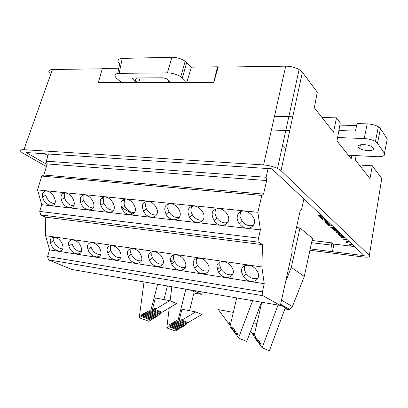 <?xml version="1.0" encoding="UTF-8"?>
<svg xmlns="http://www.w3.org/2000/svg" width="408" height="408" viewBox="0 0 408 408"><rect width="100%" height="100%" fill="white"/><g stroke="black" fill="none" stroke-linecap="round" stroke-linejoin="round"><path stroke-width="0.61" d="M384.428 153.337L377.492 143.203L380.445 128.556L387.263 139.062L384.428 153.337C385.417 155.678 382.99 156.799 377.14 156.708L348.366 155.198M356.607 125.593L339.89 125.083M338.885 130.529L355.455 131.096L357.025 123.583L367.236 123.874L364.206 138.567C368.623 138.822 372.361 139.786 375.426 141.459L377.492 143.203M380.445 128.556L378.4 126.761C375.36 125.047 371.642 124.088 367.236 123.874M364.206 138.567L337.6 137.511M285.84 148.517L282.596 145.136M373.371 147.992C375.957 151.205 364.436 151.521 359.698 148.425C353.2 144.784 365.849 142.979 371.933 146.778L373.371 147.992M349.498 241.816C347.917 241.796 347.371 242.051 347.845 242.587L346.198 242.393C345.484 241.572 346.402 241.21 348.957 241.312M336.641 229.724L332.908 229.321L332.097 228.567L335.835 228.97M340.287 233.157L336.595 232.749L335.804 232.009L339.507 232.422M338.477 231.453L334.764 231.045L333.958 230.301L337.681 230.709M296.473 227.562L299.987 227.95L291.292 267.429L285.62 281.693M284.866 308.907L287.62 309.386L289.476 309.269L292.414 306.505L304.281 276.44L312.487 238.415L299.987 227.95M44.778 153.77L47.95 155.657M122.65 200.012L123.981 200.802M333.28 244.025L354.552 246.57M271.84 168.82L303.904 198.966L301.619 209.289L300.242 210.538L291.73 248.982L292.22 251.828L280.367 305.454L71.93 269.494L48.552 259.881L47.593 256.586L262.39 291.863L262.966 295.734L48.552 259.881M325.875 219.606L325.089 219.524L320.989 215.679L317.898 215.373L322.779 219.764L327.277 220.922M327.94 221.544L326.538 221.396C325.12 221.294 324.595 221.473 324.962 221.932L327.512 224.308L329.786 224.548L327.104 222.039L328.634 222.197M332.77 226.083L328.996 225.685L328.16 224.91L331.944 225.308M335.213 228.383L331.464 227.98L330.643 227.215L334.402 227.618M340.889 233.723L339.543 233.575C338.171 233.458 337.651 233.611 337.977 234.029L340.308 236.196L343.959 236.609M343.199 235.895L342.343 235.799L340.808 234.355L341.664 234.452M345.296 237.864L341.654 237.451L340.889 236.742L344.541 237.155M347.529 239.965L343.913 239.552L343.159 238.853L346.785 239.266M352.43 244.576C350.865 244.545 350.314 244.795 350.778 245.32L349.141 245.126C348.447 244.321 349.37 243.974 351.905 244.081M142.994 210.084L145.008 210.074M285.697 66.178C290.629 66.213 295.101 67.335 299.115 69.528L302.394 72.247L281.03 170.677L277.506 168.417C273.263 166.489 268.622 165.327 263.583 164.929L285.697 66.178L218.137 67.142L213.848 82.263L121.543 82.431L116.698 78.412C113.567 75.409 114.393 73.721 119.172 73.348L167.448 72.869L171.895 57.253C176.735 57.329 181.162 58.65 185.166 61.21L186.716 62.49L182.34 78.05L186.798 82.309L191.393 67.172L186.716 62.49M321.973 117.489L336.478 117.851L333.54 132.218L314.333 107.758L317.286 92.167L302.394 72.247M271.402 129.994L289.716 130.652M351.813 155.377L351.181 158.809L336.983 140.872M309.932 250.262L362.564 256.918C368.144 257.494 370.403 257.02 369.337 255.49L381.766 178.444L372.305 165.786L369.985 178.627L355.373 160.018L356.108 155.601M121.543 82.431L98.272 82.477L99.634 78.071M310.223 248.911L332.438 251.7L333.882 244.555L331.964 242.867L331.495 245.106L311.559 242.704M331.495 245.106L332.438 251.7L364.247 255.689L271.876 168.82L26.26 152.546L47.042 164.541M121.462 207.504L133.069 214.205M263.583 164.929L23.878 149.675C19.783 149.603 19.339 150.685 22.537 152.924L46.41 166.622M101.48 198.176L103.249 199.191M281.03 170.677L369.337 255.49M102.25 68.794L52.443 69.503L23.878 149.675M50.628 74.108C47.716 71.354 48.322 69.819 52.443 69.503M372.305 165.786L359.295 165.011M312.033 240.496L331.964 242.867M336.478 117.851L340.282 122.941L336.972 140.939L351.181 158.809M274.472 116.306L292.735 116.759M182.34 78.05L180.769 76.811C176.73 74.312 172.288 73.001 167.448 72.869M138.302 82.401L135.318 81.355L132.804 79.223C132.049 78.469 132.284 78.05 133.503 77.969L163.246 77.795L166.474 78.734L169.121 81.095C169.759 81.763 169.58 82.181 168.591 82.345M117.718 73.45L119.722 63.735C116.627 60.634 117.468 58.854 122.247 58.405L171.895 57.253M98.394 82.477L102.342 68.468L118.794 68.228M191.393 67.172L217.53 66.79L218.071 67.366M217.53 66.79L213.705 82.263M244.433 211.094C237.701 210.161 234.733 218.198 239.532 223.88C246.962 233.978 260.36 224.874 251.812 215.21C249.706 212.818 247.248 211.451 244.433 211.094M194.305 205.999C187.96 206.688 186.4 210.492 189.623 217.413C195.845 227.649 209.243 220.784 201.929 210.829C199.833 208.014 197.294 206.407 194.305 205.999M218.856 208.493C211.997 209.314 210.401 213.353 214.078 220.606C220.906 230.78 234.289 222.763 226.353 212.945C224.247 210.355 221.748 208.871 218.856 208.493M126.251 199.079C121.324 199.41 119.835 202.47 121.778 208.259C126.097 218.489 139.613 215.45 134.237 205.255C132.253 201.679 129.591 199.619 126.251 199.079M170.728 203.597C164.878 204.163 163.343 207.723 166.122 214.292C171.722 224.563 185.156 218.917 178.475 208.845C176.404 205.79 173.818 204.046 170.728 203.597M148.058 201.292C142.683 201.736 141.168 205.051 143.519 211.242C148.486 221.513 161.966 217.148 155.927 206.989C153.893 203.684 151.271 201.781 148.058 201.292M105.259 196.942C100.761 197.176 99.292 199.981 100.847 205.351C104.519 215.475 118.05 213.807 113.342 203.623C111.43 199.777 108.732 197.549 105.259 196.942M85.032 194.886C80.942 195.039 79.499 197.584 80.702 202.521C83.722 212.486 97.226 212.191 93.192 202.088C91.372 197.967 88.653 195.565 85.032 194.886M65.535 192.902C61.827 192.984 60.41 195.274 61.297 199.777C63.673 209.518 77.112 210.584 73.746 200.624C72.037 196.243 69.299 193.667 65.535 192.902M257.871 212.282L37.526 189.904L41.738 204.678L260.416 229.893L257.871 212.282L261.824 195.417L41.733 176.078L37.526 189.904M46.726 190.99C43.37 191.015 41.993 193.061 42.595 197.13C44.36 206.581 57.676 208.962 54.953 199.216C53.377 194.596 50.638 191.852 46.726 190.99M241.628 272.141L243.438 276.445C250.012 286.503 264.027 279.796 256.362 269.979C251.206 262.574 239.991 264.358 241.628 272.141M193.417 264.858L194.687 268.148C200.165 278.174 213.96 273.416 207.432 263.512C202.842 255.653 191.5 256.882 193.417 264.858M217.046 268.428L218.581 272.233C224.604 282.285 238.501 276.527 231.407 266.664C226.527 259.029 215.266 260.559 217.046 268.428M127.73 254.934L128.28 256.601C132.1 266.399 145.656 264.828 140.852 254.969C137.226 246.437 125.404 246.539 127.73 254.934M170.687 261.421L171.702 264.185C176.628 274.166 190.342 270.438 184.391 260.523C180.101 252.43 168.637 253.327 170.687 261.421M148.808 258.116L149.578 260.34C153.954 270.244 167.591 267.582 162.211 257.678C158.248 249.359 146.615 249.88 148.808 258.116M107.411 251.864L107.758 252.98C111.032 262.63 124.491 262.155 120.258 252.384C116.994 243.653 104.948 243.306 107.411 251.864M87.817 248.9L87.98 249.472C90.714 258.932 104.06 259.554 100.388 249.905C97.507 241.011 85.211 240.164 87.817 248.9M68.896 246.044L68.906 246.08C71.114 255.306 84.318 257.004 81.197 247.529C78.713 238.501 66.162 237.114 68.896 246.044M262.548 244.667L45.283 217.112L40.698 214.894L259.106 242.25L262.548 244.667L261.86 266.954L45.574 235.691L49.572 249.89L47.593 256.586M261.86 266.954L264.241 283.703L49.572 249.89M50.628 243.285C52.775 252.052 65.178 254.189 62.654 245.239C60.67 236.431 48.226 234.054 50.505 242.801L50.628 243.285M280.367 305.454L262.966 295.734M262.39 291.863L264.241 283.703M45.574 235.691L45.283 217.112M259.106 242.25L258.504 238.129L39.698 211.426L41.738 204.678M40.698 214.894L39.698 211.426M258.504 238.129L260.416 229.893M43.85 175.037L47.226 163.929L266.679 180.566L263.517 194.086L43.85 175.037L41.733 176.078M263.517 194.086L261.824 195.417M266.679 180.566L266.077 177.271L46.272 161.17L47.226 163.929M48.45 154.015L46.272 161.17M266.077 177.271L268.117 168.575M258.111 278.006C253.766 279.582 249.742 278.118 246.024 273.61L244.229 269.321L244.571 265.771M240.587 211.691L239.899 216.286L242.153 221.33C245.794 225.41 249.676 226.654 253.786 225.063M208.631 270.795C204.388 271.85 200.654 270.076 197.436 265.465L196.177 262.186L196.493 258.407M191.454 206.305L190.827 211.069L192.418 214.99C195.59 219.269 199.201 220.871 203.245 219.785M232.871 274.339C228.582 275.65 224.711 274.028 221.253 269.474L219.728 265.685L220.06 262.002M215.531 208.927L214.868 213.624L216.786 218.122C220.187 222.289 223.921 223.712 227.985 222.386M120.605 257.703C116.382 257.861 113.098 255.479 110.757 250.563L110.415 249.451L110.573 245.489M103.872 196.972L103.474 201.787L103.902 203.159C106.238 208.014 109.472 210.344 113.603 210.145M100.582 254.684C96.339 254.628 93.157 252.103 91.025 247.115L90.969 242.576M83.931 194.886L83.803 200.379C85.925 205.382 89.077 207.891 93.264 207.917M81.269 251.761C77.005 251.486 73.909 248.829 71.992 243.78L72.037 239.782M64.688 192.882L64.444 197.686C66.336 202.817 69.411 205.505 73.664 205.754M162.94 264.037C158.727 264.634 155.234 262.553 152.47 257.795L151.705 255.581L151.949 251.67M146.018 201.424L145.488 206.254L146.457 208.942C149.211 213.491 152.612 215.45 156.667 214.817M185.339 267.357C181.116 268.184 177.511 266.256 174.522 261.574L173.517 258.82L173.803 254.964M168.3 203.806L167.719 208.615L168.989 211.931C171.952 216.342 175.45 218.117 179.489 217.265M141.377 260.819C137.165 261.191 133.778 258.963 131.228 254.123L130.682 252.46L130.886 248.513M124.552 199.15L124.088 203.98L124.777 206.014C127.322 210.717 130.636 212.859 134.722 212.446M62.628 248.926C58.558 248.523 55.595 245.891 53.749 241.036L53.749 237.094M46.109 190.964L45.931 195.677C47.756 200.619 50.699 203.281 54.759 203.658M202.276 291.985L201.69 294.382L193.943 293.031M201.69 294.382L193.54 290.476M189.97 289.858L194.223 291.893L189.562 310.707M304.281 276.44L291.292 267.429M261.727 302.369L261.446 302.221M280.469 304.99L285.314 307.703L269.372 350.747L262.135 347.774L278.026 305.051M261.752 302.246L253.919 336.789L254.679 337.804L255.459 338.135M254.067 336.141L253.276 335.085L253.694 333.244L252.884 333.086L253.654 333.423M252.884 333.086L252.629 334.218L253.399 334.555M252.629 334.218L250.502 331.378M253.684 322.896L256.933 323.513M254.679 337.804L255.02 336.284L255.836 336.447L255.337 338.681L255.989 339.558L256.336 338.033L257.152 338.201L256.647 340.435L257.305 341.317L257.652 339.793L258.473 339.961L257.968 342.2L258.626 343.087L258.973 341.557L259.794 341.726L259.289 343.97L260.743 345.188M259.957 344.857L260.299 343.327L261.089 343.658M260.299 343.327L261.125 343.495L260.62 345.749L262.135 347.774M255.02 336.284L255.801 336.62M255.989 339.558L256.77 339.89M256.336 338.033L257.116 338.37M257.305 341.317L258.091 341.649M257.652 339.793L258.432 340.129M258.626 343.087L259.417 343.414M258.973 341.557L259.758 341.889M185.854 289.15L177.755 321.468L178.811 321.881L181.973 309.264L195.835 311.901L181.835 320.107L182.101 319.046L181.381 318.903L180.953 320.627L179.867 321.264L180.203 319.918L179.484 319.775L178.979 321.785L185.227 324.233L186.084 324.732L185.074 325.324L176.725 322.07L177.087 320.652L176.368 320.504L177.052 320.775M186.374 323.564L186.084 324.732M177.755 321.468L176.725 322.07M184.396 325.059L184.202 325.829L183.335 326.334L174.961 323.105L175.318 321.688L174.604 321.545L175.287 321.81M176.368 320.504L175.843 322.59L184.202 325.829M175.843 322.59L174.961 323.105M182.656 326.074L182.468 326.844L181.596 327.349L173.196 324.141L173.553 322.723L172.839 322.58L173.522 322.845M174.604 321.545L174.078 323.626L182.468 326.844M174.078 323.626L173.196 324.141M180.917 327.089L180.729 327.853L179.862 328.364L171.436 325.176L171.794 323.758L171.079 323.615L171.763 323.875M172.839 322.58L172.314 324.656L180.729 327.853M172.314 324.656L171.436 325.176M179.183 328.103L178.995 328.868L178.128 329.373L169.677 326.206L170.034 324.793L169.32 324.646L170.003 324.906M171.079 323.615L170.554 325.691L178.995 328.868M170.554 325.691L169.677 326.206M177.454 329.118L177.261 329.878L175.297 331.021L166.806 327.894L169.238 307.953M169.32 324.646L168.795 326.721L177.261 329.878M168.795 326.721L166.806 327.894M170.111 300.798L171.829 286.732M195.835 311.901L201.889 314.512L188.052 322.585L181.835 320.107M181.381 318.903L182.07 319.178M187.369 322.315L187.175 323.095L186.099 323.723L179.867 321.264M180.953 320.627L187.175 323.095M179.484 319.775L180.168 320.045M185.421 323.457L185.227 324.233M217.066 268.561L221.059 269.163M220.544 268.204L216.949 267.663M170.712 261.554L174.874 262.181M174.359 261.253L170.57 260.681M236.716 297.927L230.02 326.461L230.806 327.532L231.617 327.884M230.199 325.717L229.454 324.702L229.913 322.748L229.066 322.585L229.867 322.937M229.066 322.585L228.781 323.784L229.587 324.136M228.781 323.784L218.423 309.636L233.325 312.385M230.806 327.532L231.178 325.921L232.035 326.084L231.484 328.46L232.157 329.384L232.535 327.767L233.391 327.935L232.835 330.312L233.519 331.245L233.896 329.623L234.753 329.791L234.197 332.173L234.881 333.106L235.263 331.485L236.12 331.658L235.569 334.045L236.252 334.983L237.079 335.325M236.252 334.983L236.63 333.351L237.456 333.698M236.63 333.351L237.497 333.525L236.941 335.922L238.507 338.059L246.723 341.44L261.457 302.195M238.507 338.059L252.613 300.671M231.178 325.921L231.989 326.272M232.157 329.384L232.973 329.73M232.535 327.767L233.351 328.119M233.519 331.245L234.335 331.587M233.896 329.623L234.712 329.97M234.881 333.106L235.707 333.453M235.263 331.485L236.079 331.832M157.61 284.279L150.71 310.865L151.904 311.335L155.361 297.988L169.754 300.645L155.076 309.432L155.366 308.31L154.617 308.162L154.148 309.993L153.01 310.672L153.377 309.249L152.633 309.101L152.082 311.228L159.11 313.987L160.089 314.543L159.028 315.17L149.634 311.508L150.027 310.009L149.282 309.866L149.991 310.141M167.413 285.967L163.929 299.569M160.431 313.201L160.089 314.543M150.71 310.865L149.634 311.508M158.324 314.9L158.115 315.715L157.208 316.256L147.788 312.62L148.175 311.12L147.431 310.973L148.14 311.248M149.282 309.866L148.706 312.064L158.115 315.715M148.706 312.064L147.788 312.62M156.504 315.986L156.295 316.797L155.387 317.337L145.936 313.726L146.324 312.227L145.585 312.084L146.294 312.355M147.431 310.973L146.86 313.176L156.295 316.797M146.86 313.176L145.936 313.726M154.688 317.072L154.479 317.878L153.571 318.418L144.09 314.833L144.483 313.339L143.744 313.191L144.447 313.461M145.585 312.084L145.013 314.282L154.479 317.878M145.013 314.282L144.09 314.833M152.873 318.153L152.663 318.959L151.756 319.5L142.244 315.94L142.637 314.44L141.902 314.293L142.606 314.563M143.744 313.191L143.167 315.389L152.663 318.959M143.167 315.389L142.244 315.94M151.057 319.235L150.848 320.035L148.792 321.259L139.24 317.74L144.019 281.933M141.902 314.293L141.326 316.491L150.848 320.035M141.326 316.491L139.24 317.74M169.754 300.645L176.572 303.588L162.068 312.222L155.076 309.432M154.617 308.162L155.331 308.448M161.364 311.942L161.15 312.773L160.028 313.441L153.01 310.672M154.148 309.993L161.15 312.773M152.633 309.101L153.342 309.381M159.324 313.16L159.11 313.987M326.099 219.81L322.978 218.836L319.255 215.506M328.659 223.492L327.711 223.39L325.543 221.371M327.711 223.39L327.512 224.308M327.226 221.468L327.104 222.039M331.607 227.322L331.464 227.98M329.139 225.012L328.996 225.685M336.728 232.111L336.595 232.749M334.897 230.403L334.764 231.045M333.045 228.669L332.908 229.321M342.016 235.493L340.491 235.319L338.574 233.534M340.491 235.319L340.308 236.196M340.93 233.764L340.808 234.355M344.036 238.95L343.913 239.552M341.782 236.839L341.654 237.451M346.336 241.505L348.024 241.73L347.871 241.281M346.372 241.536L346.198 242.393M349.299 244.259L350.951 244.469L350.798 244.05M349.314 244.275L349.141 245.126M143.672 210.584L144.228 210.686M144.401 210.548L143.596 210.543M122.247 58.405L119.172 73.348M135.109 81.197L136.18 77.954M133.268 77.979L132.804 79.223M168.234 82.345L168.616 80.631M140.163 77.928L138.695 82.401M292.414 306.505L281.525 300.227M287.62 309.386L285.192 308.035M322.432 218.469L322.233 219.397M326.946 220.611L326.89 220.881M325.064 221.457L324.962 221.932M338.064 233.616L337.977 234.029M375.426 141.459L378.4 126.761M360.453 144.779L359.698 148.425M299.14 69.426L277.532 168.31M135.318 81.35L136.44 77.948M180.739 76.923L185.135 61.322M243.438 276.445L246.024 273.61M242.153 221.33L239.476 223.936M194.687 268.148L197.436 265.465M192.418 214.99L189.567 217.459M218.581 272.233L221.253 269.474M216.786 218.122L214.022 220.657M107.758 252.98L110.757 250.563M103.902 203.159L100.802 205.382M87.98 249.472L91.025 247.115M83.803 200.379L80.657 202.552M68.906 246.08L71.992 243.78M64.444 197.686L61.251 199.803M149.578 260.34L152.47 257.795M146.457 208.942L143.468 211.283M171.702 264.185L174.522 261.574M168.989 211.931L166.066 214.333M128.28 256.601L131.228 254.123M124.777 206.014L121.727 208.294M50.505 242.801L53.632 240.557M45.788 195.085L42.559 197.156M289.476 309.269L280.627 304.286M322.779 219.764L322.978 218.836"/></g></svg>
